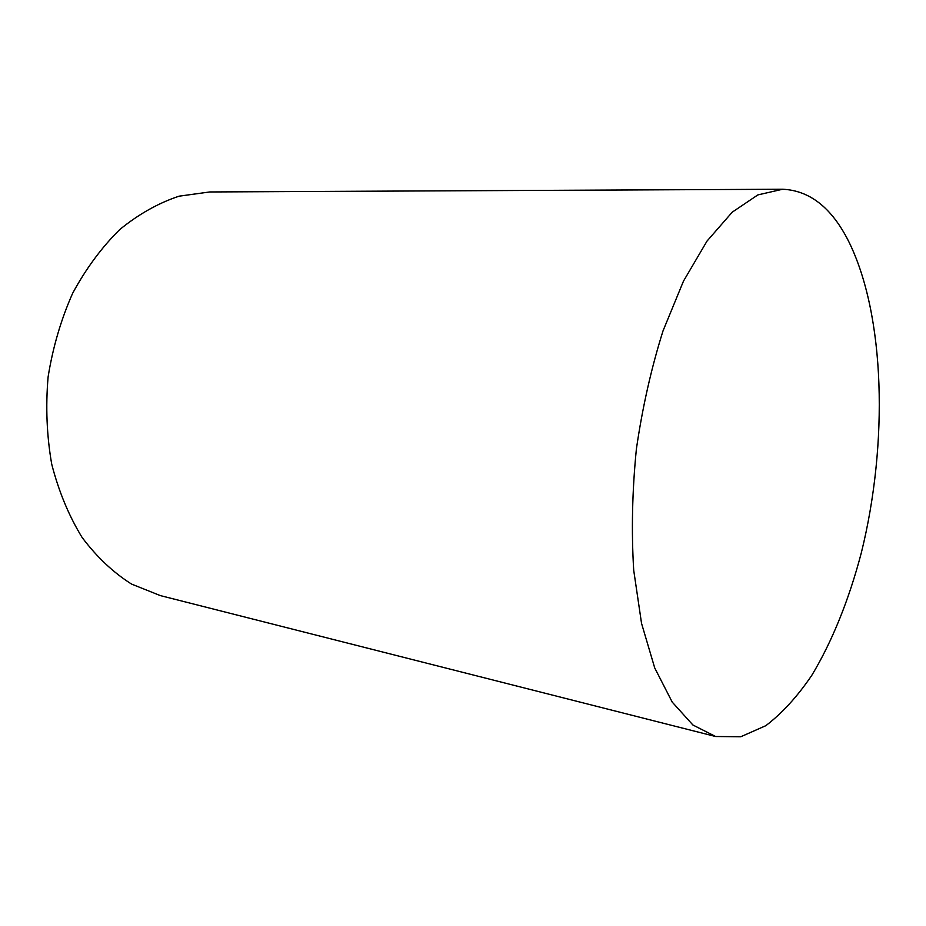 <?xml version="1.0" encoding="UTF-8"?>
<svg xmlns="http://www.w3.org/2000/svg" width="926" height="926" viewBox="0 0 926 926"><rect width="100%" height="100%" fill="white"/><g stroke="black" fill="none" stroke-linecap="round" stroke-linejoin="round"><path stroke-width="1.39" d="M715.613 736.506L160.314 595.592L131.585 584.098C113.227 572.511 96.721 556.943 82.067 537.404C68.848 515.794 58.732 491.382 51.717 464.169C46.763 435.857 45.548 406.792 48.094 376.998C52.817 347.47 61 319.574 72.645 293.287C86.025 268.563 101.733 247.323 119.778 229.532C138.715 214.114 158.496 203.002 179.1 196.173L209.751 191.96L782.644 189.24C809.694 190.467 831.641 207.725 848.494 241.038C885.418 315.176 888.404 443.647 861.33 552.764C849.142 599.203 832.324 641.313 811.755 675.401C797.413 696.502 782.1 713.275 765.814 725.683L740.777 736.76L715.613 736.506L692.903 725L672.218 702.093L654.717 667.924L641.544 623.383L633.708 570.231C631.324 531.304 632.215 490.907 636.382 449.064C642.436 407.452 651.325 368.039 663.039 330.837L683.469 281.157L707.001 241.107L732.235 212.17L757.838 194.923L782.644 189.24"/></g></svg>
